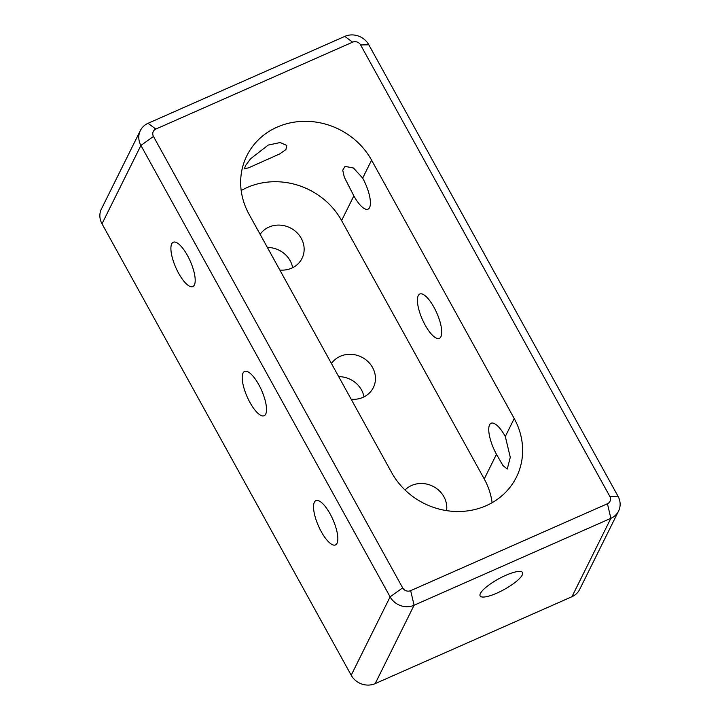<?xml version="1.0" encoding="UTF-8"?>
<svg xmlns="http://www.w3.org/2000/svg" width="720" height="720" viewBox="0 0 720 720"><rect width="100%" height="100%" fill="white"/><g stroke="black" fill="none" stroke-linecap="round" stroke-linejoin="round"><path stroke-width="1.08" d="M178.632 273.276A24.219 7.911 -113.8 0 0 192.834 286.542A24.219 7.911 -113.8 0 0 187.461 255.492A24.219 7.911 -113.8 0 0 173.268 242.235A24.219 7.911 -113.8 0 0 178.632 273.276M362.673 178.11A24.219 7.911 66.2 0 1 368.037 209.16A24.219 7.911 66.2 0 1 353.844 195.894L344.277 177.129L342.729 170.154L345.042 166.365L353.502 168.03L362.673 178.11L371.583 160.155A70.857 64.629 26.4 0 0 307.845 121.356A70.857 64.629 26.4 0 0 246.861 155.709A70.857 64.629 26.4 0 0 249.057 214.272L391.698 472.662A70.857 64.629 26.4 0 0 455.436 511.47A70.857 64.629 26.4 0 0 516.429 477.117A70.857 64.629 26.4 0 0 514.224 418.545L371.583 160.155M433.989 307.305A24.219 7.911 66.2 0 1 439.362 338.355A24.219 7.911 66.2 0 1 425.16 325.089A24.219 7.911 66.2 0 1 419.787 294.039A24.219 7.911 66.2 0 1 433.989 307.305M249.957 402.48A24.219 7.911 -113.8 0 0 264.15 415.737A24.219 7.911 -113.8 0 0 258.786 384.687A24.219 7.911 -113.8 0 0 244.584 371.43A24.219 7.911 -113.8 0 0 249.957 402.48M505.314 436.5L510.282 457.299L507.249 469.062L502.956 465.552L496.476 454.284A24.219 7.911 66.2 0 1 491.112 423.243A24.219 7.911 66.2 0 1 505.314 436.5L514.224 418.545M321.273 531.675A24.219 7.911 -113.8 0 0 335.475 544.932A24.219 7.911 -113.8 0 0 330.102 513.882A24.219 7.911 -113.8 0 0 315.9 500.625A24.219 7.911 -113.8 0 0 321.273 531.675M268.236 145.071L280.17 142.542L286.785 145.458L285.921 149.562L279.684 153.936L248.769 167.751L244.377 168.867L245.637 165.456L250.587 158.769L268.236 145.071M505.746 575.334A24.219 6.003 -28.9 0 1 522.54 572.526A24.219 6.003 -28.9 0 1 496.917 593.118A24.219 6.003 -28.9 0 1 480.132 595.935A24.219 6.003 -28.9 0 1 505.746 575.334M267.381 247.464A24.219 22.095 -153.6 0 1 290.169 260.739A24.219 22.095 -153.6 0 1 292.671 267.687M279.846 270.045A24.219 22.095 26.4 0 0 302.022 258.39A24.219 22.095 26.4 0 0 301.275 238.365A24.219 22.095 26.4 0 0 260.127 234.324M338.697 376.659A24.219 22.095 -153.6 0 1 361.485 389.934A24.219 22.095 -153.6 0 1 363.996 396.882M351.171 399.24A24.219 22.095 26.4 0 0 373.347 387.585A24.219 22.095 26.4 0 0 372.591 367.569A24.219 22.095 26.4 0 0 331.452 363.519M446.58 510.615A24.219 22.095 26.4 0 0 443.916 496.764A24.219 22.095 26.4 0 0 405.036 489.996M618.561 511.074L579.645 589.437A17.991 16.407 -153.6 0 1 571.959 596.7L375.183 683.613A17.991 16.407 -153.6 0 1 351.198 675.225L102.006 223.803A17.991 16.407 -153.6 0 1 101.439 208.926L140.355 130.563A17.991 16.407 -153.6 0 1 148.041 123.3L344.817 36.387A17.991 16.407 -153.6 0 1 368.802 44.775L617.994 496.197A17.991 16.407 -153.6 0 1 618.561 511.074A17.991 16.407 -153.6 0 1 610.866 518.328L414.09 605.241A17.991 16.407 -153.6 0 1 390.114 596.853L140.913 145.431A17.991 16.407 -153.6 0 1 140.355 130.563M402.669 587.871A5.994 5.472 26.4 0 0 410.661 590.661L607.437 503.748A5.994 5.472 26.4 0 0 609.813 496.377L360.612 44.955A5.994 5.472 26.4 0 0 352.62 42.156L155.844 129.069A5.994 5.472 26.4 0 0 153.468 136.449L402.669 587.871L390.114 596.853L351.198 675.225M241.182 190.539A70.857 64.629 -153.6 0 1 341.595 220.563L484.236 478.953A70.857 64.629 -153.6 0 1 492.111 502.686M153.468 136.449L140.913 145.431L102.006 223.803M571.959 596.7L610.866 518.328L607.437 503.748M410.661 590.661L414.09 605.241L375.183 683.613M341.595 220.563L353.844 195.894M484.236 478.953L496.476 454.284M155.844 129.069L148.041 123.3M344.817 36.387L352.62 42.156M368.802 44.775L360.612 44.955M617.994 496.197L609.813 496.377"/></g></svg>
